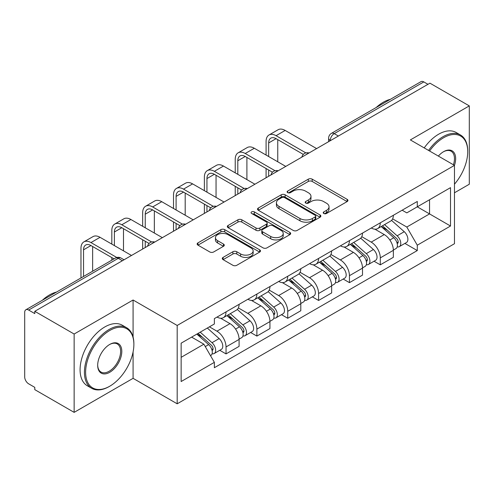 <?xml version="1.0" encoding="UTF-8"?>
<svg xmlns="http://www.w3.org/2000/svg" width="494" height="494" viewBox="0 0 494 494"><rect width="100%" height="100%" fill="white"/><g stroke="black" fill="none" stroke-linecap="round" stroke-linejoin="round"><path stroke-width="0.74" d="M323.792 213.488A1.92 1.112 0 0 0 326.509 213.488L347.134 201.577A2.748 1.587 0 0 0 347.943 200.459A2.748 1.587 0 0 0 347.134 199.335L312.196 179.161A2.748 1.587 0 0 0 308.312 179.161L287.687 191.073A1.92 1.112 0 0 0 287.119 191.857A1.92 1.112 0 0 0 287.687 192.641A1.92 1.112 0 0 0 290.404 192.641L293.072 191.098A8.787 5.07 0 0 1 305.496 191.098L308.41 192.777A8.787 5.07 0 0 1 310.979 196.365A8.787 5.07 0 0 1 308.41 199.953L305.737 201.496A1.92 1.112 0 0 0 305.175 202.281A1.92 1.112 0 0 0 305.737 203.065A1.92 1.112 0 0 0 308.454 203.065L311.127 201.521A8.787 5.07 0 0 1 323.551 201.521L326.46 203.201A8.787 5.07 0 0 1 329.035 206.788A8.787 5.07 0 0 1 326.46 210.376L323.792 211.92A1.92 1.112 0 0 0 323.23 212.704A1.92 1.112 0 0 0 323.792 213.488L323.792 211.92M223.09 257.393A2.748 1.587 0 0 0 222.281 258.516A2.748 1.587 0 0 0 223.09 259.634L232.89 265.297A2.748 1.587 0 0 0 236.774 265.297L259.683 252.07A2.748 1.587 0 0 0 260.486 250.952A2.748 1.587 0 0 0 259.683 249.828L224.739 229.654A2.748 1.587 0 0 0 220.855 229.654L197.946 242.881A2.748 1.587 0 0 0 197.143 243.999A2.748 1.587 0 0 0 197.946 245.123L209.789 251.959A2.748 1.587 0 0 0 213.674 251.959L223.473 246.296A2.748 1.587 0 0 0 224.282 245.178A2.748 1.587 0 0 0 223.473 244.055L217.601 240.664A7.342 4.242 0 0 1 215.452 237.67A7.342 4.242 0 0 1 219.984 233.748A7.342 4.242 0 0 1 227.987 234.669L250.995 247.951A7.342 4.242 0 0 1 253.144 250.952A7.342 4.242 0 0 1 248.612 254.867A7.342 4.242 0 0 1 240.609 253.947L236.774 251.736A2.748 1.587 0 0 0 232.89 251.736L223.09 257.393L223.09 259.634M177.185 325.466L133.084 300.006L74.143 334.03L34.784 311.313L429.941 83.171L469.3 105.889L410.366 139.919L454.468 165.379L177.185 325.466L177.185 403.802L454.468 243.715L454.468 165.379M293.263 230.439A2.748 1.587 0 0 0 297.147 230.439L320.056 217.212A2.748 1.587 0 0 0 320.859 216.094A2.748 1.587 0 0 0 320.056 214.97L285.112 194.797A2.748 1.587 0 0 0 281.228 194.797L258.325 208.023A2.748 1.587 0 0 0 257.516 209.141A2.748 1.587 0 0 0 258.325 210.265L293.263 230.439M252.391 213.902A1.92 1.112 0 0 1 254.342 214.174L254.342 211.889L289.867 232.402A2.748 1.587 0 0 1 290.67 233.52A2.748 1.587 0 0 1 289.867 234.644L266.964 247.864A2.748 1.587 0 0 1 263.08 247.864L228.135 227.691L228.135 225.449A2.748 1.587 0 0 0 227.333 226.573A2.748 1.587 0 0 0 228.135 227.691M228.135 225.449L237.941 219.793A2.748 1.587 0 0 1 241.819 219.793L255.991 227.975A2.748 1.587 0 0 0 259.875 227.975L266.377 224.22A2.748 1.587 0 0 0 267.18 223.097A2.748 1.587 0 0 0 266.377 221.979L251.625 213.457A1.92 1.112 0 0 1 251.063 212.673A1.92 1.112 0 0 1 252.249 211.648A1.92 1.112 0 0 1 254.342 211.889M74.143 334.03L74.143 412.367L34.784 389.643L34.784 387.358L28.658 383.819A5.595 3.23 -120 0 1 24.7 376.965L24.7 312.338A5.595 3.23 -120 0 1 25.861 309.775L115.454 258.053A5.595 3.23 60 0 1 118.245 258.331L28.658 310.053A5.595 3.23 -120 0 0 25.861 309.775M454.468 192.79L469.3 184.225L469.3 105.889M74.143 412.367L133.084 378.336L177.185 403.802M34.784 311.313L34.784 313.591L28.658 310.053M338.371 136.035L334.222 133.639A5.595 3.23 60 0 0 331.425 133.361L421.018 81.633A5.595 3.23 60 0 1 423.809 81.911L334.222 133.639A5.595 3.23 120 0 0 330.264 140.487L330.264 140.716M427.965 84.313L423.809 81.911M380.3 222.819A12.869 7.429 60 0 1 377.638 228.592L390.692 221.059A12.869 7.429 -120 0 0 393.354 215.279M361.775 236.669L371.204 242.116A12.869 7.429 60 0 1 380.3 257.874L393.354 250.335A12.869 7.429 -120 0 0 384.258 234.576L374.915 229.185M393.354 250.335L393.354 257.3L380.3 264.84L374.044 261.227M377.638 228.592A12.869 7.429 60 0 1 371.303 228.012M380.3 257.874L380.3 264.84M349.449 240.627A12.869 7.429 60 0 1 346.782 246.407L359.836 238.868A12.869 7.429 -120 0 0 362.503 233.094M343.188 279.036L349.449 282.648L362.503 275.115L362.503 268.149A12.869 7.429 -120 0 0 353.401 252.391L344.059 247M346.782 246.407A12.869 7.429 60 0 1 340.452 245.827M330.924 254.484L340.347 259.924A12.869 7.429 60 0 1 349.449 275.683L349.449 282.648M318.593 258.442A12.869 7.429 60 0 1 315.932 264.216L328.985 256.682A12.869 7.429 -120 0 0 331.647 250.909M312.338 296.851L318.593 300.463L331.647 292.93L331.647 285.964A12.869 7.429 -120 0 0 322.551 270.206L313.208 264.809M315.932 264.216A12.869 7.429 60 0 1 309.596 263.635M300.068 272.299L309.497 277.739A12.869 7.429 60 0 1 318.593 293.498L318.593 300.463M287.743 276.257A12.869 7.429 60 0 1 285.075 282.031L298.129 274.497A12.869 7.429 -120 0 0 300.797 268.717M281.481 314.666L287.743 318.278L300.797 310.738L300.797 303.773A12.869 7.429 -120 0 0 291.695 288.014L282.352 282.624M285.075 282.031A12.869 7.429 60 0 1 278.746 281.45M269.218 290.108L278.647 295.554A12.869 7.429 60 0 1 287.743 311.313L287.743 318.278M256.886 294.066A12.869 7.429 60 0 1 254.225 299.846L267.279 292.306A12.869 7.429 -120 0 0 269.94 286.532M250.631 332.474L256.886 336.087L269.94 328.553L269.94 321.588A12.869 7.429 -120 0 0 260.844 305.829L251.502 300.438M254.225 299.846A12.869 7.429 60 0 1 247.889 299.265M238.361 307.923L247.79 313.363A12.869 7.429 60 0 1 256.886 329.121L256.886 336.087M226.036 311.881A12.869 7.429 60 0 1 223.368 317.654L236.422 310.121A12.869 7.429 -120 0 0 239.09 304.347M219.774 350.289L226.036 353.902L239.09 346.368L239.09 339.403A12.869 7.429 -120 0 0 229.994 323.644L220.651 318.247M223.368 317.654A12.869 7.429 60 0 1 217.039 317.074M209.425 326.837L216.94 331.178A12.869 7.429 60 0 1 226.036 346.936L226.036 353.902M402.153 210.197L406.803 212.883L450.509 187.646L429.545 199.749L429.545 213.908L406.803 227.042L392.631 218.861M181.144 357.329L203.886 344.195L214.365 362.349L181.144 381.535L181.144 343.169L214.365 323.984L214.365 318.618L417.288 201.466L417.288 206.832L450.509 226.017L417.288 245.197L406.803 227.042M450.509 187.646L450.509 226.017M214.365 362.349L214.365 367.715L417.288 250.563L417.288 245.197M133.084 300.006L133.084 337.031M133.084 351.956L133.084 378.336M203.886 344.195L191.623 337.118M404.895 243.412L417.288 250.563M324.558 213.76L326.46 212.661A8.787 5.07 0 0 0 329.035 209.073L329.035 206.788M310.979 196.365L310.979 198.65A8.787 5.07 0 0 1 308.41 202.237L306.508 203.337M347.103 201.601L312.196 181.446A2.748 1.587 0 0 0 308.312 181.446L288.453 192.913M320.019 217.237L285.112 197.081A2.748 1.587 0 0 0 281.228 197.081L258.356 210.283M315.203 216.878A1.92 1.112 0 0 0 315.765 216.094A1.92 1.112 0 0 0 315.203 215.31L284.532 197.6A1.92 1.112 0 0 0 281.815 197.6L278.999 199.224A8.787 5.07 0 0 0 276.424 202.812A8.787 5.07 0 0 0 278.999 206.399L299.963 218.502A8.787 5.07 0 0 0 312.387 218.502L315.203 216.878L315.203 219.163A1.92 1.112 0 0 0 315.765 218.379L315.765 216.094M276.424 202.812L276.424 205.096A8.787 5.07 0 0 0 278.999 208.684L278.999 206.399M315.203 219.163L312.387 220.787A8.787 5.07 0 0 1 299.963 220.787L278.999 208.684M228.172 227.715L237.941 222.078L237.941 219.793M267.18 223.097L267.18 225.381A2.748 1.587 0 0 1 266.377 226.499L259.875 230.26A2.748 1.587 0 0 1 255.991 230.26L241.819 222.078A2.748 1.587 0 0 0 237.941 222.078M254.342 214.174L289.83 234.662M270.7 236.465A7.342 4.242 0 0 0 278.702 237.379A7.342 4.242 0 0 0 283.235 233.464A7.342 4.242 0 0 0 281.086 230.47L272.978 225.789A2.748 1.587 0 0 0 269.094 225.789L262.592 229.543A2.748 1.587 0 0 0 261.789 230.661A2.748 1.587 0 0 0 262.592 231.785L270.7 236.465L270.7 238.744A7.342 4.242 0 0 0 278.702 239.664A7.342 4.242 0 0 0 283.235 235.749L283.235 233.464M261.789 230.661L261.789 232.946A2.748 1.587 0 0 0 262.592 234.07L262.592 231.785M270.7 238.744L262.592 234.07M253.144 250.952L253.144 253.231A7.342 4.242 0 0 1 248.612 257.152A7.342 4.242 0 0 1 240.609 256.232L236.774 254.015A2.748 1.587 0 0 0 232.89 254.015L223.121 259.659M215.452 237.67L215.452 239.954A7.342 4.242 0 0 0 217.601 242.949L217.601 240.664M223.442 246.321L217.601 242.949M259.646 252.088L224.739 231.939A2.748 1.587 0 0 0 220.855 231.939L197.983 245.141M381.195 226.536L393.767 237.756A6.99 4.038 60 0 1 395.96 248.568L393.354 250.075M381.529 226.839L387.444 230.253M382.461 225.807L396.454 238.287A3.359 1.939 60 0 1 397.503 243.48A3.359 1.939 60 0 1 397.201 243.604M384.554 224.597L397.127 235.817A6.99 4.038 60 0 1 399.325 246.63A6.99 4.038 60 0 1 397.213 246.852M391.563 220.392L404.246 231.705A6.99 4.038 60 0 1 406.445 242.517L399.325 246.63M268.656 156.53L268.656 142.945A10.491 6.058 60 0 1 270.829 138.141A10.491 6.058 60 0 1 276.072 138.66L303.322 154.394M316.617 148.595L285.168 130.441A14.122 8.157 -120 0 0 278.11 129.743L269.008 134.992A14.122 8.157 -120 0 0 266.087 141.463L266.087 155.048M305.872 152.899L276.072 135.696A14.122 8.157 -120 0 0 269.008 134.992M266.087 168.522L266.087 177.772M268.656 176.284L268.656 170.004M277.752 161.785L277.752 139.635M350.339 244.351L362.911 255.571A6.99 4.038 60 0 1 365.109 266.383L362.497 267.89M350.672 244.647L356.594 248.068M351.611 243.622L365.597 256.102A3.359 1.939 60 0 1 366.653 261.295A3.359 1.939 60 0 1 366.344 261.412M353.704 242.412L366.276 253.632A6.99 4.038 60 0 1 368.468 264.444A6.99 4.038 60 0 1 366.357 264.667M360.713 238.201L373.396 249.519A6.99 4.038 60 0 1 375.588 260.332L368.468 264.444M319.488 262.166L332.061 273.386A6.99 4.038 60 0 1 334.253 284.198L331.647 285.705M319.822 262.462L325.737 265.877M320.754 261.431L334.747 273.917A3.359 1.939 60 0 1 335.796 279.104A3.359 1.939 60 0 1 335.494 279.227M322.848 260.221L335.42 271.441A6.99 4.038 60 0 1 337.618 282.253A6.99 4.038 60 0 1 335.506 282.482M329.862 256.016L342.54 267.334A6.99 4.038 60 0 1 344.738 278.147L337.618 282.253M237.805 174.345L237.805 160.76A10.491 6.058 60 0 1 239.973 155.956A10.491 6.058 60 0 1 245.222 156.475L272.466 172.208M285.767 166.41L254.317 148.256A14.122 8.157 -120 0 0 247.253 147.552L238.157 152.807A14.122 8.157 -120 0 0 235.23 159.272L235.23 172.863M275.022 170.714L245.222 153.504A14.122 8.157 -120 0 0 238.157 152.807M235.23 186.337L235.23 195.581M237.805 194.099L237.805 187.819M246.901 179.6L246.901 157.444M206.949 192.16L206.949 178.569A10.491 6.058 60 0 1 209.123 173.771A10.491 6.058 60 0 1 214.365 174.289L241.615 190.017M254.91 184.225L223.467 166.064A14.122 8.157 -120 0 0 216.403 165.367L207.307 170.621A14.122 8.157 -120 0 0 204.38 177.087L204.38 190.672M244.166 188.523L214.365 171.319A14.122 8.157 -120 0 0 207.307 170.621M204.38 204.146L204.38 213.396M206.949 211.914L206.949 205.634M216.051 197.409L216.051 175.259M454.468 184.2A34.123 19.698 120 0 0 467.719 151.683A34.123 19.698 120 0 0 443.587 137.752A34.123 19.698 120 0 0 429.582 151.016M428.564 150.423A34.963 20.186 -60 0 1 442.995 136.721A34.963 20.186 -60 0 1 460.476 134.992A34.963 20.186 -60 0 1 467.719 150.997L467.719 151.683M438.357 156.079A17.062 9.849 -60 0 1 443.587 151.683L443.587 151.683A17.062 9.849 -60 0 1 454.461 165.379M453.418 164.78A16.222 9.367 120 0 0 451.108 151.22A16.222 9.367 120 0 0 443.291 151.856M376.2 107.507A34.963 20.186 -60 0 1 383.27 102.239A34.963 20.186 -60 0 1 390.334 99.35M424.21 147.916A34.963 20.186 -60 0 1 438.647 134.207A34.963 20.186 -60 0 1 456.129 132.478L460.476 134.992M109.742 330.492A34.123 19.698 120 0 0 85.616 372.285A34.123 19.698 120 0 0 109.742 386.215L109.149 386.561A34.963 20.186 -60 0 1 91.668 388.29A34.963 20.186 -60 0 1 86.308 360.274A34.963 20.186 -60 0 1 109.149 329.467A34.963 20.186 -60 0 1 126.631 327.732A34.963 20.186 -60 0 1 133.874 343.738L133.874 344.423A34.123 19.698 120 0 0 109.742 330.492M109.742 344.423L109.742 344.423A17.062 9.849 -60 0 1 121.808 351.388A17.062 9.849 -60 0 1 109.742 372.285A17.062 9.849 -60 0 1 97.682 365.319A17.062 9.849 -60 0 1 109.742 344.423L109.742 344.423M97.682 364.973A16.222 9.367 120 0 0 101.042 372.062A16.222 9.367 120 0 0 109.149 371.26A16.222 9.367 120 0 0 119.746 356.964A16.222 9.367 120 0 0 117.263 343.96A16.222 9.367 120 0 0 109.446 344.602M42.354 300.253A34.963 20.186 -60 0 1 49.425 294.98A34.963 20.186 -60 0 1 56.489 292.09M91.668 388.29L87.321 385.777A34.963 20.186 -60 0 1 81.961 357.761A34.963 20.186 -60 0 1 104.802 326.954A34.963 20.186 -60 0 1 122.277 325.219L126.631 327.732M109.149 386.561L109.742 386.215A34.123 19.698 120 0 0 133.874 344.423M288.632 279.975L301.204 291.194A6.99 4.038 60 0 1 303.402 302.007L300.79 303.514M288.965 280.277L294.887 283.692M289.904 279.246L303.89 291.726A3.359 1.939 60 0 1 304.946 296.919A3.359 1.939 60 0 1 304.637 297.042M291.997 278.036L304.57 289.256A6.99 4.038 60 0 1 306.762 300.068A6.99 4.038 60 0 1 304.65 300.29M299.006 273.83L311.689 285.143A6.99 4.038 60 0 1 313.881 295.955L306.762 300.068M257.782 297.789L270.354 309.009A6.99 4.038 60 0 1 272.546 319.822L269.94 321.328M258.115 298.086L264.031 301.507M259.047 297.061L273.04 309.54A3.359 1.939 60 0 1 274.09 314.734A3.359 1.939 60 0 1 273.787 314.851M261.141 295.85L273.713 307.07A6.99 4.038 60 0 1 275.911 317.883A6.99 4.038 60 0 1 273.8 318.105M268.156 291.639L280.833 302.958A6.99 4.038 60 0 1 283.031 313.77L275.911 317.883M226.925 315.604L239.497 326.824A6.99 4.038 60 0 1 241.696 337.637L239.084 339.143M227.259 315.901L233.18 319.315M228.197 314.869L242.184 327.355A3.359 1.939 60 0 1 243.239 332.542A3.359 1.939 60 0 1 242.931 332.666M230.29 313.659L242.863 324.879A6.99 4.038 60 0 1 245.055 335.692A6.99 4.038 60 0 1 242.943 335.92M237.299 309.454L249.983 320.773A6.99 4.038 60 0 1 252.175 331.585L245.055 335.692M176.099 209.969L176.099 196.384A10.491 6.058 60 0 1 178.272 191.579A10.491 6.058 60 0 1 183.515 192.098L210.759 207.832M224.06 202.034L192.611 183.879A14.122 8.157 -120 0 0 185.546 183.181L176.451 188.43A14.122 8.157 -120 0 0 173.524 194.902L173.524 208.487M213.315 206.338L183.515 189.134A14.122 8.157 -120 0 0 176.451 188.43M173.524 221.96L173.524 231.211M176.099 229.722L176.099 223.442M185.194 215.223L185.194 193.074M145.242 227.783L145.242 214.198A10.491 6.058 60 0 1 147.416 209.394A10.491 6.058 60 0 1 152.658 209.913L179.909 225.647M193.203 219.849L161.76 201.694A14.122 8.157 -120 0 0 154.696 200.99L145.6 206.245A14.122 8.157 -120 0 0 142.673 212.71L142.673 226.301M182.459 224.153L152.658 206.943A14.122 8.157 -120 0 0 145.6 206.245M142.673 239.775L142.673 249.019M145.242 247.537L145.242 241.257M154.344 233.038L154.344 210.882M114.392 245.598L114.392 232.007A10.491 6.058 60 0 1 116.565 227.209A10.491 6.058 60 0 1 121.808 227.728L149.052 243.456M162.353 237.663L130.904 219.503A14.122 8.157 -120 0 0 123.846 218.805L114.744 224.06A14.122 8.157 -120 0 0 111.823 230.525L111.823 244.11M151.609 241.961L121.808 224.758A14.122 8.157 -120 0 0 114.744 224.06M111.823 257.584L111.823 260.147M123.488 250.847L123.488 228.697M196.84 334.105L208.647 344.633A6.99 4.038 60 0 1 210.839 355.445L210.493 355.649M196.964 334.03L202.324 337.13M198.113 333.37L211.333 345.164A3.359 1.939 60 0 1 212.389 350.357A3.359 1.939 60 0 1 212.08 350.481M200.206 332.159L212.006 342.694A6.99 4.038 60 0 1 214.205 353.506A6.99 4.038 60 0 1 212.093 353.729M207.326 328.053L219.132 338.581A6.99 4.038 60 0 1 221.324 349.394L214.205 353.506M83.535 276.473L83.535 249.822A10.491 6.058 60 0 1 85.709 245.018A10.491 6.058 60 0 1 90.958 245.543L114.04 258.868M131.497 255.472L100.054 237.318A14.122 8.157 -120 0 0 92.989 236.62L83.894 241.869A14.122 8.157 -120 0 0 80.967 248.34L80.967 277.961M116.8 257.491L90.958 242.573A14.122 8.157 -120 0 0 83.894 241.869M92.637 271.225L92.637 246.512M330.461 140.605L330.264 140.487A5.595 3.23 0 0 1 328.627 138.203L328.627 141.661M256.886 329.121L269.94 321.588M287.743 311.313L300.797 303.773M318.593 293.498L331.647 285.964M349.449 275.683L362.503 268.149M226.036 346.936L239.09 339.403M216.94 331.178L229.994 323.644M247.79 313.363L260.844 305.829M278.647 295.554L291.695 288.014M309.497 277.739L322.551 270.206M340.347 259.924L353.401 252.391M371.204 242.116L384.258 234.576M308.559 153.251A5.595 3.23 120 0 0 306.089 154.678M277.702 171.066A5.595 3.23 120 0 0 275.232 172.486M246.852 188.875A5.595 3.23 120 0 0 244.382 190.301M215.995 206.69A5.595 3.23 120 0 0 213.525 208.116M185.145 224.504A5.595 3.23 120 0 0 182.675 225.925M154.289 242.313A5.595 3.23 120 0 0 151.819 243.74M122.401 260.727L118.245 258.331A5.595 3.23 120 0 1 121.042 258.053A5.595 5.595 0 0 0 115.454 258.053M326.46 212.661L326.46 210.376M305.737 203.065L305.737 201.496M308.41 202.237L308.41 199.953M287.687 192.641L287.687 191.073M308.312 181.446L308.312 179.161M312.196 181.446L312.196 179.161M347.134 201.577L347.134 199.335M258.325 210.265L258.325 208.023M281.228 197.081L281.228 194.797M285.112 197.081L285.112 194.797M320.056 217.212L320.056 214.97M299.963 220.787L299.963 218.502M312.387 220.787L312.387 218.502M241.819 222.078L241.819 219.793M255.991 230.26L255.991 227.975M259.875 230.26L259.875 227.975M266.377 226.499L266.377 224.22M289.867 234.644L289.867 232.402M232.89 254.015L232.89 251.736M236.774 254.015L236.774 251.736M240.609 256.232L240.609 253.947M223.473 246.296L223.473 244.055M197.946 245.123L197.946 242.881M220.855 231.939L220.855 229.654M224.739 231.939L224.739 229.654M259.683 252.07L259.683 249.828M393.767 237.756L389.846 240.022M398.201 241.943L396.941 242.671M404.246 231.705L397.127 235.817M276.072 135.696L285.168 130.441M268.656 142.945L276.072 138.66M362.911 255.571L358.99 257.831M367.345 259.758L366.085 260.486M373.396 249.519L366.276 253.632M332.061 273.386L328.139 275.646M336.494 277.566L335.235 278.295M342.54 267.334L335.42 271.441M245.222 153.504L254.317 148.256M237.805 160.76L245.222 156.475M214.365 171.319L223.467 166.064M206.949 178.569L214.365 174.289M301.204 291.194L297.283 293.461M305.638 295.381L304.378 296.11M311.689 285.143L304.57 289.256M270.354 309.009L266.433 311.269M274.788 313.196L273.528 313.925M280.833 302.958L273.713 307.07M239.497 326.824L235.582 329.084M243.937 331.005L242.671 331.733M249.983 320.773L242.863 324.879M183.515 189.134L192.611 183.879M176.099 196.384L183.515 192.104M152.658 206.943L161.76 201.694M145.242 214.198L152.658 209.913M121.808 224.758L130.904 219.503M114.392 232.007L121.808 227.728M208.647 344.633L205.263 346.584M213.081 348.82L211.821 349.548M219.132 338.581L212.006 342.694M90.958 242.573L100.054 237.318M83.535 249.822L90.958 245.543M309.034 152.973A5.595 5.595 0 0 0 301.853 157.123M278.178 170.788A5.595 5.595 0 0 0 271.002 174.932M247.327 188.603A5.595 5.595 0 0 0 240.146 192.746M216.471 206.412A5.595 5.595 0 0 0 209.295 210.561M185.621 224.227A5.595 5.595 0 0 0 178.439 228.37M154.764 242.041A5.595 5.595 0 0 0 147.589 246.185M124.037 259.782L121.042 258.053M331.425 133.361A5.595 5.595 0 0 0 328.627 138.203"/></g></svg>
